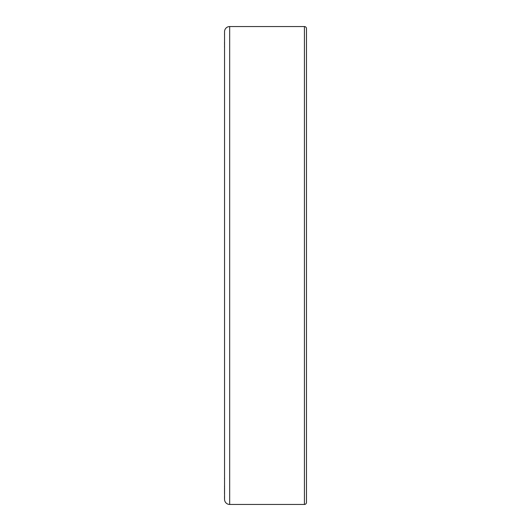 <?xml version="1.0" encoding="UTF-8"?>
<svg xmlns="http://www.w3.org/2000/svg" width="531" height="531" viewBox="0 0 531 531"><rect width="100%" height="100%" fill="white"/><g stroke="black" fill="none" stroke-linecap="round" stroke-linejoin="round"><path stroke-width="0.8" d="M224.553 31.668L224.553 499.332A5.118 5.118 0 0 0 229.677 504.45L304.429 504.45A2.051 2.051 0 0 0 306.48 502.399L306.48 28.601A2.051 2.051 0 0 0 304.429 26.55L229.677 26.55A5.118 5.118 0 0 0 224.553 31.668M224.553 498.728L224.553 464.001M224.52 489.429L224.52 488.075M224.52 487.299L224.52 485.938M224.52 494.029L224.52 490.013M224.52 496.512L224.52 495.974M224.52 498.556L224.52 498.032M224.52 497.872L224.52 496.883M224.553 49.23L224.553 32.391M224.52 44.863L224.52 42.049M224.52 34.402L224.52 33.898M224.52 478.935L224.52 478.205M224.52 47.392L224.52 45.839M304.429 26.55L304.429 504.45M229.677 26.55L229.677 504.45"/></g></svg>
